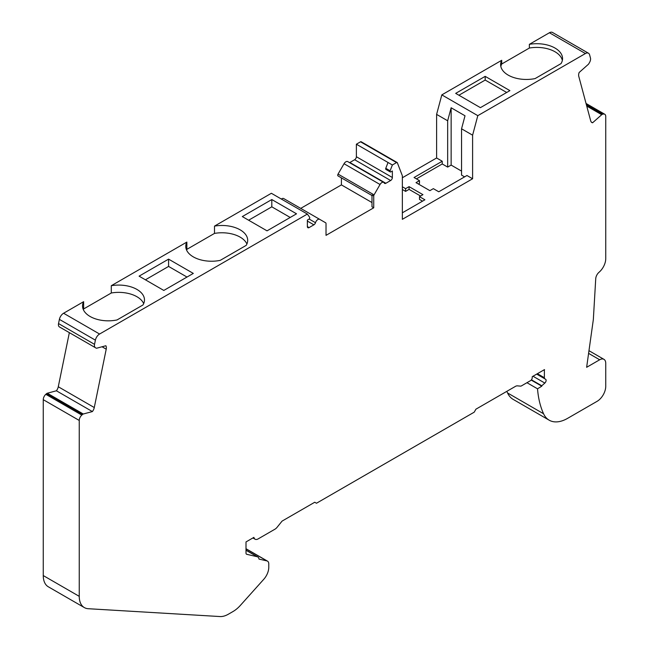 <?xml version="1.0" encoding="UTF-8"?>
<svg xmlns="http://www.w3.org/2000/svg" width="649" height="649" viewBox="0 0 649 649"><rect width="100%" height="100%" fill="white"/><g stroke="black" fill="none" stroke-linecap="round" stroke-linejoin="round"><path stroke-width="0.97" d="M246.003 548.827L266.926 560.906L259 559.081A6.133 3.537 -60 0 0 257.775 556.947A6.133 3.537 -60 0 0 257.199 556.72L246.742 554.303A2.45 1.42 120 0 1 246.515 554.214A2.45 1.42 120 0 1 246.003 553.086L246.003 541.931L253.905 537.372A6.133 3.537 -60 0 0 255.081 539.205A6.133 3.537 -60 0 0 258.148 538.897L274.941 529.203A6.133 3.537 -60 0 0 277.107 527.28L282.072 521.106L314.741 502.245L316.477 503.243L474.208 412.18L475.944 409.17L515.72 386.212A6.133 3.537 120 0 1 517.456 385.855L520.555 386.131A2.45 1.42 -60 0 0 521.423 385.895L530.501 380.655A2.45 1.42 -60 0 0 532.237 377.653L532.237 376.671L544.527 369.581A2.45 1.42 -60 0 0 544.381 370.465L543.684 370.068M186.547 250.011A25.757 14.87 180 0 1 186.855 249.362L214.503 233.405A25.757 14.87 180 0 1 246.904 244M500.825 66.441A25.757 14.87 180 0 1 501.718 64.008L501.718 60.292L441.815 94.884L436.607 114.394L436.607 157.983L402.348 177.761M501.718 64.008L529.365 48.042L529.365 44.335A25.757 14.87 180 0 1 562.553 58.572A25.757 14.87 180 0 1 561.028 63.61L535.101 78.578A25.757 14.87 180 0 1 500.622 64.584A25.757 14.87 180 0 1 501.718 60.292M591.239 121.988L592.602 122.775A6.133 3.537 -60 0 1 591.847 122.515A6.133 3.537 -60 0 1 590.72 120.917L578.778 76.347A6.133 3.537 -60 0 1 579.135 72.501L588.237 64.429A1.842 1.063 120 0 0 588.821 63.707L589.568 62.418A4.908 2.831 120 0 0 590.46 58.029L589.608 54.832A6.133 3.537 120 0 0 588.481 53.234L552.486 32.45A6.133 3.537 120 0 0 549.419 32.75L529.365 44.335M588.594 353.372L599.676 359.773A8.583 4.957 -60 0 1 603.968 359.351A8.583 4.957 -60 0 1 605.744 363.278L605.744 386.317A12.266 7.082 -60 0 1 597.072 401.342L567.583 418.362A36.798 21.247 -60 0 1 549.184 420.187L513.189 399.403A36.798 21.247 -60 0 1 507.567 392.961A116.528 67.277 -60 0 1 506.853 391.331M266.926 560.906A6.133 3.537 -60 0 1 267.502 561.134A6.133 3.537 -60 0 1 268.775 563.94L268.775 567.331A12.266 7.082 -60 0 1 263.762 579.306L240.373 605.395A24.532 14.164 -60 0 1 233.048 611.504L228.375 614.205A24.532 14.164 -60 0 1 220.019 616.55L88.223 608.713A24.532 14.164 -60 0 1 84.329 607.578L48.334 586.801A24.532 14.164 -60 0 1 43.256 575.566L43.256 399.67L79.251 420.455L79.251 596.35L43.256 575.566M69.354 332.645L58.28 386.755A6.133 3.537 -60 0 1 56.398 390.787L47.296 393.229A1.842 1.063 120 0 0 46.623 393.618L45.828 394.316A4.908 2.831 120 0 0 43.256 399.67M307.366 226.582L309.102 227.588A2.45 1.42 120 0 1 307.877 227.71A2.45 1.42 120 0 1 307.366 226.582L307.366 220.076L308.875 219.208A1.225 0.706 120 0 0 309.622 217.269L307.366 214.065L99.581 334.032A6.133 3.537 120 0 0 95.395 340.157L94.535 344.351A4.908 2.831 120 0 0 95.427 347.702L60.179 327.347A1.842 1.063 120 0 0 60.179 327.356L96.174 348.132A1.842 1.063 120 0 0 96.758 348.188L105.86 345.747A6.133 3.537 -60 0 1 106.217 349.178L94.275 407.54A6.133 3.537 -60 0 1 92.393 411.571L83.291 414.005A1.842 1.063 120 0 0 82.618 414.395L81.823 415.1A4.908 2.831 120 0 0 79.251 420.455M83.332 309.597A25.757 14.87 180 0 1 83.64 308.956L83.64 301.671L63.586 313.248A6.133 3.537 120 0 0 59.392 319.381L58.54 323.567A4.908 2.831 120 0 0 59.432 326.926L95.427 347.702L59.432 326.926M83.64 308.956L111.287 292.999L111.287 285.706L186.855 242.077A25.757 14.87 0 0 0 185.768 246.369A25.757 14.87 0 0 0 220.246 260.354L246.174 245.387A25.757 14.87 0 0 0 247.691 240.357A25.757 14.87 0 0 0 214.503 226.112L214.503 233.405M186.855 249.362L186.855 242.077M307.366 214.065L271.371 193.28L214.503 226.112M309.102 227.588L313.889 224.822A2.45 1.42 120 0 0 315.479 222.704A3.683 2.125 -60 0 1 319.697 219.346L283.702 198.562A3.683 2.125 120 0 0 281.39 199.065M341.415 177.875L341.415 184.892L300.722 208.386M373.727 195.99L373.727 207.802L371.991 206.804L371.991 194.984L373.727 195.99A1.598 0.917 -60 0 1 374.051 194.878L380.038 184.503A3.683 2.125 -60 0 1 383.721 182.385L347.726 161.601A3.683 2.125 120 0 0 344.043 163.726L338.056 174.094A1.598 0.917 120 0 0 338.056 175.936L371.991 195.527M588.481 53.234A6.133 3.537 120 0 0 585.414 53.534L477.81 115.66L472.602 135.179L472.602 178.759L402.348 219.321L402.348 175.741L397.35 162.777A1.225 0.706 120 0 0 397.147 162.526A1.225 0.706 120 0 0 396.539 162.583L360.536 141.806L356.374 144.208L356.374 156.725A2.45 1.42 -60 0 1 354.638 159.727L349.86 162.493A2.45 1.42 -60 0 1 349.535 162.648M360.536 141.806A1.225 0.706 -60 0 1 361.152 141.742L397.147 162.526M341.415 184.892L371.991 202.545M549.184 420.187A36.798 21.247 -60 0 1 543.562 413.746A116.528 67.277 -60 0 1 537.526 388.808L541.785 386.179A61.331 35.411 -60 0 1 541.777 385.774L544.827 383.064A2.45 1.42 120 0 0 545.606 379.267L544.884 378.854A2.45 1.42 -60 0 1 544.381 377.726L544.381 370.465M599.676 359.773L586.639 367.302L593.267 320.079A12.266 7.082 -60 0 0 593.373 318.975L595.733 278.689A6.133 3.537 120 0 1 599.068 272.239A12.266 7.082 120 0 0 605.744 258.635L605.744 116.487A4.908 2.831 120 0 0 604.73 114.24A4.908 2.831 120 0 0 603.172 114.102L602.377 114.313A1.842 1.063 120 0 0 601.704 114.703L592.602 122.775M396.539 162.583L392.369 164.992L390.122 170.801A1.225 0.706 120 0 0 390.26 171.928A1.225 0.706 120 0 0 390.868 171.863L392.369 170.995L392.369 177.51A2.45 1.42 120 0 1 390.641 180.511L385.855 183.278A2.45 1.42 120 0 1 384.63 183.399A2.45 1.42 120 0 1 384.265 182.994A3.683 2.125 -60 0 0 383.721 182.385M283.702 198.562L325.684 222.802A1.598 0.917 -60 0 1 326.017 223.532L326.017 235.352L373.727 207.802M84.329 607.578A24.532 14.164 -60 0 1 79.251 596.35M356.374 144.208L392.369 164.992M541.785 386.179L531.207 380.079M526.956 382.707L537.526 388.808M541.777 385.774L531.434 379.803M436.607 157.983L442.245 161.236L414.054 177.51L419.481 180.641L419.481 183.367L418.37 184.008M419.481 180.641L416.009 182.645L429.889 190.652L433.354 188.648L438.773 191.78L466.964 175.506L472.602 178.759M458.908 95.233L485.184 80.062L506.691 92.483M56.398 390.787L92.393 411.571M436.607 114.394L447.664 120.779L451.136 107.766L465.017 115.782L461.544 128.794L472.602 135.179M441.815 94.884L477.81 115.66M451.136 107.766L451.136 165.089L447.664 167.093L447.664 120.779M420.584 196.022L409.073 189.378L405.601 191.382L402.348 189.5M405.601 191.382L405.601 188.648L409.073 186.644L422.945 194.659L419.481 196.663L419.481 199.389L422.54 201.158M402.348 186.774L405.601 188.648M461.544 128.794L461.544 175.1L464.603 176.869M529.365 48.042A25.757 14.87 180 0 1 562.35 60.43M296.528 213.813L267.039 230.841L242.312 216.571L271.809 199.543L296.528 213.813M83.64 301.671A25.757 14.87 0 0 0 82.545 305.955A25.757 14.87 0 0 0 117.031 319.949L142.95 304.981A25.757 14.87 0 0 0 144.476 299.943A25.757 14.87 0 0 0 111.287 285.706M186.993 277.05L168.586 266.423L145.408 279.808M290.217 217.456L271.809 206.828L271.809 199.543M388.037 162.485L385.782 168.294A1.225 0.706 120 0 0 385.92 169.421L390.26 171.928M480.414 107.653L509.903 90.625L485.184 76.355L455.687 93.375L480.414 107.653M193.313 273.407L163.816 290.436L139.097 276.158L168.586 259.138L193.313 273.407M111.287 292.999A25.757 14.87 180 0 1 143.689 303.594M271.809 206.828L248.632 220.214M461.544 171.101L451.136 165.089M447.664 167.093L442.245 163.962L442.245 161.236M416.415 178.873L442.245 163.962M409.073 186.644L409.073 189.378M544.884 378.854L536.674 374.108L544.884 378.854M168.586 266.423L168.586 259.138M419.481 196.663L424.9 199.795L402.348 212.815M485.184 80.062L485.184 76.355M507.567 392.961L543.562 413.746M544.827 383.064L532.999 376.233M586.282 104.351L603.172 114.102M586.493 105.138L602.377 114.313M586.745 106.063L601.704 114.703M257.199 556.72L246.003 550.255M47.296 393.229L83.291 414.005M63.586 313.248L99.581 334.032M59.392 319.381L95.395 340.157M46.623 393.618L82.618 414.395M45.828 394.316L81.823 415.1M102.047 346.769L106.217 349.178M58.28 386.755L94.275 407.54M349.86 162.493L385.855 183.278M344.043 163.726L380.038 184.503M338.056 174.094L374.051 194.878M385.782 168.294L390.122 170.801M58.54 323.567L94.535 344.351M549.419 32.75L585.414 53.534M246.742 554.303L246.32 554.059M544.381 377.726L537.396 373.694M307.366 221.066L313.889 224.822M309.111 219.029L315.479 222.704M354.638 159.727L390.641 180.511M356.374 156.725L392.369 177.51M603.968 359.351L588.967 350.687M604.73 114.24L586.039 103.451M257.775 556.947L246.003 550.149M267.502 561.134L246.003 548.721M255.081 539.205L252.899 537.948"/></g></svg>

